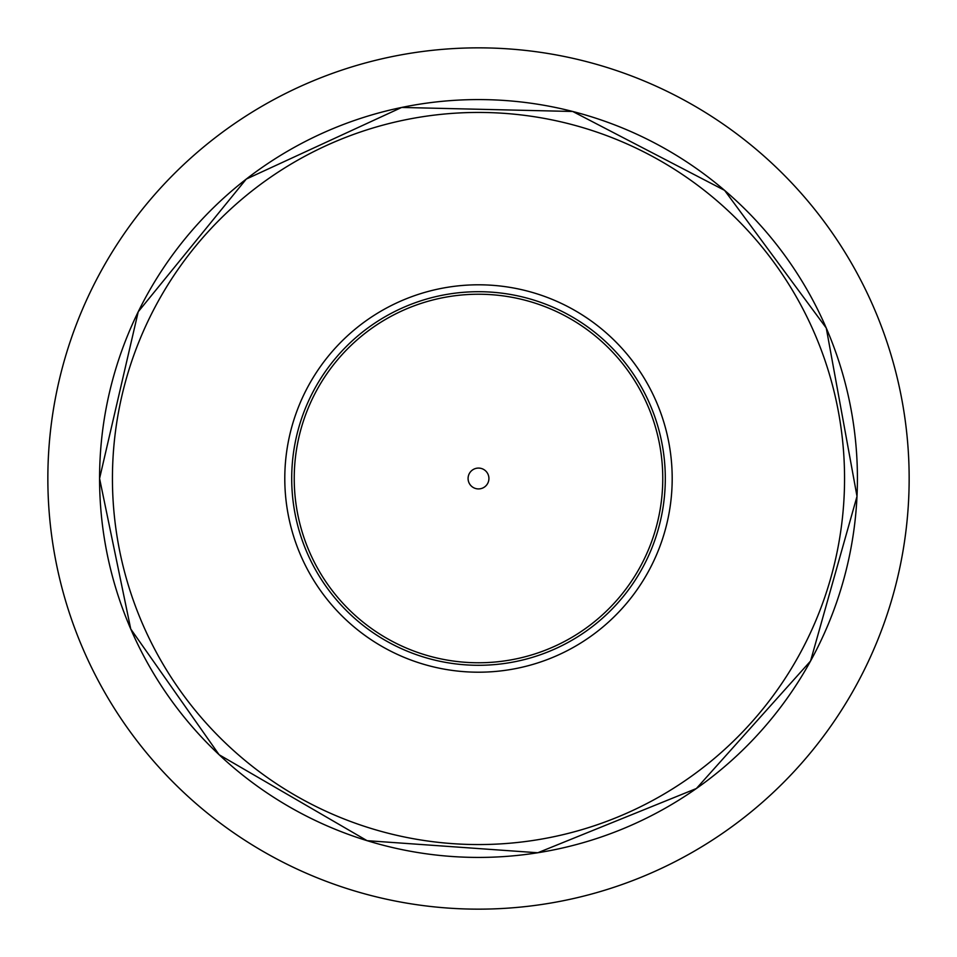 <?xml version="1.0" encoding="UTF-8"?>
<svg xmlns="http://www.w3.org/2000/svg" width="957" height="957" viewBox="0 0 957 957"><rect width="100%" height="100%" fill="white"/><g stroke="black" fill="none" stroke-linecap="round" stroke-linejoin="round"><path stroke-width="1.44" d="M478.5 909.15A430.65 430.65 0 0 0 909.15 478.5A430.65 430.65 0 0 0 478.5 47.85A430.65 430.65 0 0 0 47.85 478.5A430.65 430.65 0 0 0 478.5 909.15M284.791 478.5A193.709 193.709 0 0 1 575.348 310.75A193.709 193.709 0 0 1 575.348 646.25A193.709 193.709 0 0 1 284.791 478.5M468.081 478.5A10.419 10.419 0 0 1 483.716 469.48A10.419 10.419 0 0 1 483.716 487.52A10.419 10.419 0 0 1 468.081 478.5M99.576 478.5A378.924 378.924 0 0 0 667.962 806.655A378.924 378.924 0 0 0 667.962 150.345A378.924 378.924 0 0 0 99.576 478.5L138.215 311.791L246.248 179.091L401.653 107.447L572.741 111.479L724.593 190.359L826.262 328.012L857.005 496.348L810.555 661.048L696.385 788.52L537.774 852.759L367.081 840.677L219.105 754.726L130.738 628.988L99.576 478.5M112.436 478.5A366.064 366.064 0 0 1 661.526 161.482A366.064 366.064 0 0 1 661.526 795.518A366.064 366.064 0 0 1 112.436 478.5M291.706 478.5A186.794 186.794 0 0 1 571.903 316.731A186.794 186.794 0 0 1 571.903 640.269A186.794 186.794 0 0 1 291.706 478.5M294.23 478.5A184.27 184.27 0 0 1 570.635 318.92A184.27 184.27 0 0 1 570.635 638.08A184.27 184.27 0 0 1 294.23 478.5"/></g></svg>
